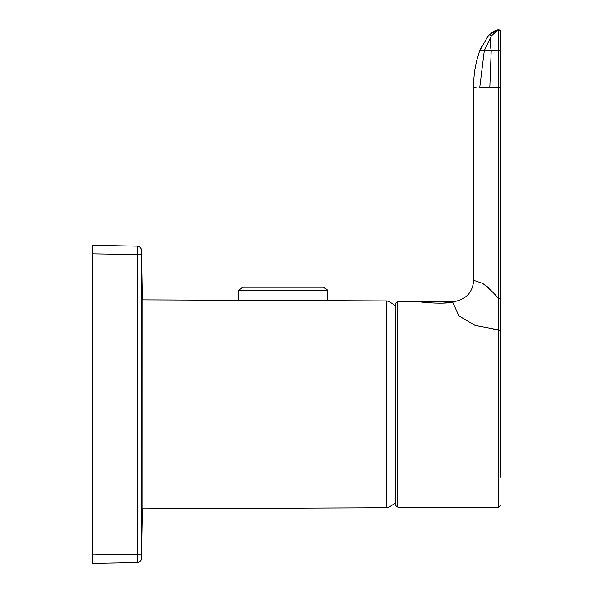 <?xml version="1.0" encoding="UTF-8"?>
<svg xmlns="http://www.w3.org/2000/svg" width="593" height="593" viewBox="0 0 593 593"><rect width="100%" height="100%" fill="white"/><g stroke="black" fill="none" stroke-linecap="round" stroke-linejoin="round"><path stroke-width="0.89" d="M397.762 507.163L397.762 301.503L395.709 303.097L395.709 505.57L397.762 507.163L498.683 507.163L500.803 505.043M500.803 477.276L500.803 31.77L500.803 87.215L498.268 87.215L498.268 298.227L498.683 329.856L500.803 331.391L500.803 477.276M238.668 290.185L242.908 287.212L323.474 287.212L327.714 290.185L238.668 290.185L238.668 300.28M142.068 300.347L142.031 508.816M395.709 305.944A120.431 120.431 0 0 0 389.015 301.548L389.015 507.126A120.431 120.431 0 0 0 395.709 502.723M443.49 303.053L452.726 302.134C442.964 304.535 417.857 302.015 418.436 301.503C417.843 302.007 442.927 304.535 452.726 302.134L458.863 315.847L475.104 325.424L498.683 329.856L498.683 507.163M454.156 301.852L456.291 301.155L448.041 301.926L397.762 301.503M493.836 329.582L498.683 329.856M137.324 246.11L137.22 254.582A278085.156 278042.801 -90 0 1 137.22 554.084L137.324 562.564L92.197 563.35L92.197 245.317L137.22 246.102C139.755 246.391 141.149 247.8 141.386 250.342L141.386 254.582L141.386 250.342C141.149 247.8 139.755 246.391 137.22 246.102L137.324 246.11C139.815 246.377 141.208 247.763 141.49 250.261L142.35 299.858M141.386 558.332L141.386 554.084L141.386 558.332C141.149 560.867 139.755 562.283 137.22 562.564C139.755 562.283 141.149 560.867 141.386 558.332M137.324 562.564C139.815 562.29 141.208 560.904 141.49 558.413L142.35 508.809M92.197 563.35L137.22 562.564M499.936 30.124L498.268 29.687L489.825 34.364L487.75 36.551L479.774 50.642C475.556 62.45 473.51 74.644 473.644 87.215L473.644 280.304L482.702 283.387C489.055 288.383 494.243 293.335 498.268 298.227L500.803 298.227L500.803 319.597M498.209 29.702L498.268 50.642L491.219 50.642C489.974 44.364 489.974 39.509 491.219 36.084L498.268 29.687L500.803 31.77C501.233 30.977 500.425 30.28 498.387 29.665M500.803 50.642L498.268 50.642L498.268 87.215L489.825 87.215L491.219 50.642L484.303 50.642L491.219 36.084L489.825 34.364M498.646 29.65L500.803 31.77M473.644 278.191L473.644 280.304C472.858 291.408 467.069 298.361 456.291 301.155M489.055 288.354L487.35 286.753M484.511 284.529L483.866 284.091M477.135 281.304L476.594 281.208M487.75 36.551L479.774 50.642L484.303 50.642L484.829 48.967M489.825 87.215L479.774 87.215L484.303 50.642M389.015 507.126L386.821 507.741L386.821 300.925L142.031 299.858M141.386 554.084L141.386 254.582L141.386 554.084L92.197 554.87M92.197 253.797L141.386 254.582M137.22 246.102C139.755 246.391 141.149 247.8 141.386 250.342M498.268 298.227L500.803 298.227M476.053 87.215L473.644 87.149M327.714 290.185L327.714 300.666M389.015 301.548L386.821 300.925M498.268 29.687L498.127 29.717C494.644 31.073 497.408 28.961 490.841 33.467C497.408 28.961 494.644 31.073 498.127 29.717L498.387 29.672M480.397 49.086L481.346 46.906M386.821 507.741L142.031 508.809"/></g></svg>
